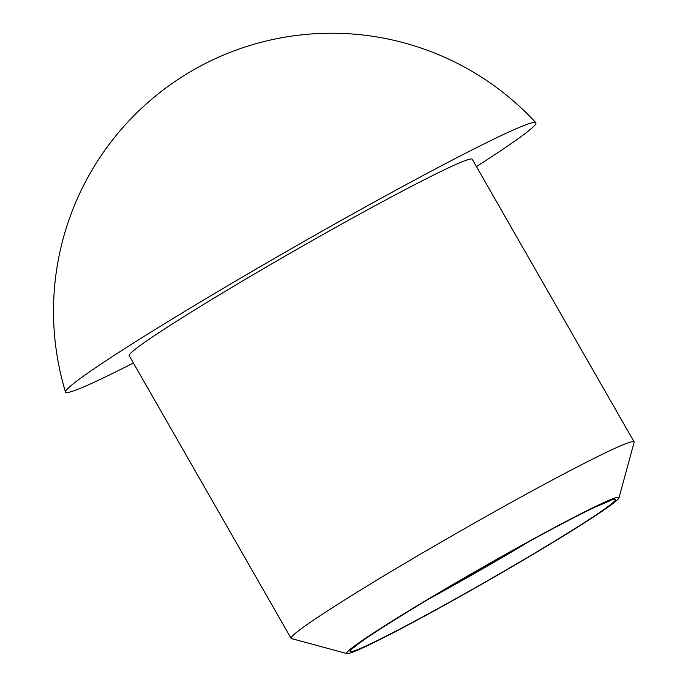 <?xml version="1.0" encoding="UTF-8"?>
<svg xmlns="http://www.w3.org/2000/svg" width="688" height="688" viewBox="0 0 688 688"><rect width="100%" height="100%" fill="white"/><g stroke="black" fill="none" stroke-linecap="round" stroke-linejoin="round"><path stroke-width="1.03" d="M615.201 501.75A156.898 7.121 150.2 0 0 618.994 497.811A156.898 7.121 150.2 0 0 479.287 569.251A156.898 7.121 150.2 0 0 346.976 653.6A156.898 7.121 150.2 0 0 471.547 590.037A156.898 7.121 150.2 0 0 615.201 501.75M618.994 497.811L634.13 442.324A197.645 8.97 150.2 0 0 634.104 441.877A197.645 8.97 150.2 0 0 458.139 532.314A197.645 8.97 150.2 0 0 291.076 638.326A197.645 8.97 150.2 0 0 291.463 638.576L346.976 653.6M476.431 166.556A271.003 12.298 150.2 0 0 529.39 130.213A271.003 12.298 150.2 0 0 535.832 122.696A271.003 12.298 150.2 0 0 294.627 246.811A271.003 12.298 150.2 0 0 65.515 392.048A271.003 12.298 150.2 0 0 133.403 363.006M634.104 441.877L472.252 159.255A197.645 8.97 150.2 0 0 296.279 249.701A197.645 8.97 150.2 0 0 129.224 355.705L291.076 638.326M611.77 503.659A152.822 6.932 150.2 0 0 445.36 589.16A152.822 6.932 150.2 0 0 391.352 633.459A152.822 6.932 150.2 0 0 611.77 503.659M429.381 598.655A140.593 6.381 150.2 0 0 529.906 541.086M610.136 500.744L594.862 507.219C575.632 516.378 548.413 530.749 513.205 550.314C473.009 572.751 436.295 594.191 403.073 614.616C377.394 630.535 361.398 641.139 355.103 646.436L353.985 647.442M535.823 122.688A278.012 278.012 0 0 0 65.515 392.048"/></g></svg>
